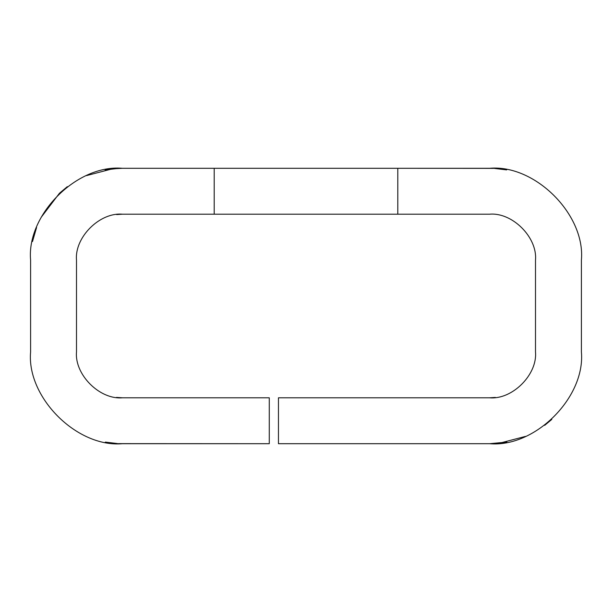 <?xml version="1.0" encoding="UTF-8"?>
<svg xmlns="http://www.w3.org/2000/svg" width="612" height="612" viewBox="0 0 612 612"><rect width="100%" height="100%" fill="white"/><g stroke="black" fill="none" stroke-linecap="round" stroke-linejoin="round"><path stroke-width="0.92" d="M493.272 168.369L397.8 168.3L489.6 168.3C535.018 164.2 585.5 214.682 581.4 260.1C585.5 214.682 535.018 164.2 489.6 168.3L493.601 168.384M397.8 214.2L489.6 214.2C512.313 212.15 537.55 237.387 535.5 260.1L535.5 351.9C537.55 374.613 512.313 399.85 489.6 397.8L278.46 397.8L278.46 443.7L489.6 443.7C535.018 447.8 585.5 397.318 581.4 351.9L581.4 260.1L581.4 351.9C585.5 397.318 535.018 447.8 489.6 443.7L278.46 443.7L278.46 397.8L489.6 397.8C512.313 399.85 537.55 374.613 535.5 351.9L535.5 260.1C537.55 237.387 512.313 212.15 489.6 214.2L122.4 214.2C99.687 212.15 74.45 237.387 76.5 260.1L76.5 351.9C74.45 374.613 99.687 399.85 122.4 397.8C99.687 399.85 74.45 374.613 76.5 351.9L76.5 260.1C74.45 237.387 99.687 212.15 122.4 214.2L397.8 214.2L397.8 168.3L397.8 214.2M105.333 169.899L118.33 168.392M67.32 186.66L59.746 193.002M59.356 193.377L41.172 217.321M36.567 227.549L32.49 241.572M86.552 175.59L112.302 168.858L122.4 168.3L214.2 168.3L122.4 168.3C76.982 164.2 26.5 214.682 30.6 260.1C26.5 214.682 76.982 164.2 122.4 168.3L117.955 168.407M117.764 168.415L105.172 169.929M118.728 443.631L269.28 443.7L122.4 443.7C76.982 447.8 26.5 397.318 30.6 351.9C26.5 397.318 76.982 447.8 122.4 443.7L118.399 443.616M117.267 443.555L105.44 442.116M105.333 442.101L117.565 443.57M506.667 442.101L489.6 443.7L494.045 443.593M494.236 443.585L506.828 442.071M544.68 425.34L551.817 419.396M506.667 169.899L494.435 168.43M494.794 168.445L506.56 169.884M30.6 260.1L30.6 351.9L30.6 260.1M269.28 443.7L269.28 397.8L122.4 397.8L269.28 397.8L269.28 443.7M214.2 168.3L397.8 168.3L214.2 168.3L214.2 214.2L214.2 168.3M525.448 436.41L499.698 443.142L489.6 443.7M116.441 397.41L122.4 397.8M122.4 214.2L116.617 214.567M489.6 397.8L495.383 397.433"/></g></svg>
